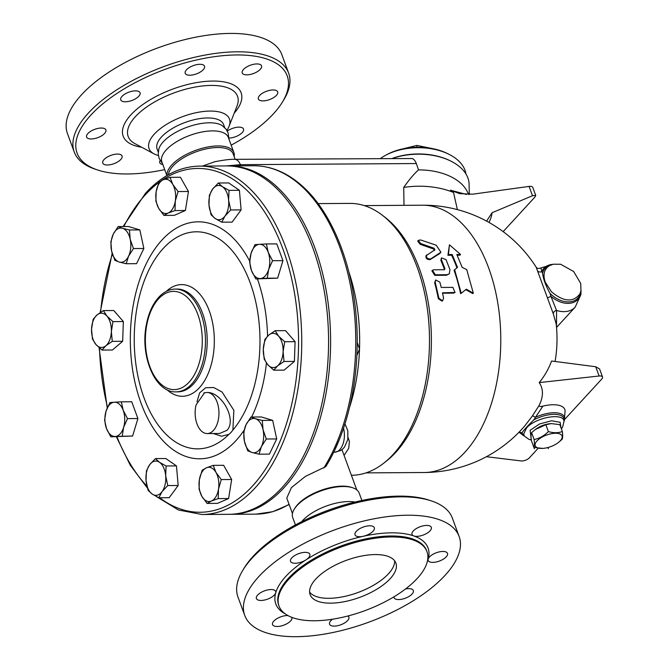 <?xml version="1.0" encoding="UTF-8"?>
<svg xmlns="http://www.w3.org/2000/svg" width="670" height="670" viewBox="0 0 670 670"><rect width="100%" height="100%" fill="white"/><g stroke="black" fill="none" stroke-linecap="round" stroke-linejoin="round"><path stroke-width="1" d="M355.067 502.048A35.41 15.251 159.8 0 0 302.622 520.573A35.41 15.251 159.8 0 0 301.642 521.704M431.271 500.875L428.833 500.071A111.949 48.223 159.8 0 0 253.21 556.234A111.949 48.223 159.8 0 0 244.19 568.009L242.858 570.195A114.227 49.203 -20.2 0 1 252.062 558.177A114.227 49.203 -20.2 0 1 431.271 500.875A114.227 49.203 -20.2 0 1 452.376 518.128L459.143 536.511A114.227 49.203 159.8 0 0 372.57 519.082A114.227 49.203 159.8 0 0 258.829 576.56A114.227 49.203 159.8 0 0 244.734 615.403A114.227 49.203 159.8 0 0 368.927 622.137A114.227 49.203 159.8 0 0 459.143 536.511M390.25 578.62A45.694 19.681 -20.2 0 1 344.748 601.61A45.694 19.681 -20.2 0 1 310.118 594.633A45.694 19.681 -20.2 0 1 346.206 560.388A45.694 19.681 -20.2 0 1 395.886 563.085A45.694 19.681 -20.2 0 1 390.25 578.62M394.63 560.798A45.694 19.681 -20.2 0 1 388.466 573.78A45.694 19.681 -20.2 0 1 345.787 596.158A45.694 19.681 -20.2 0 1 309.599 592.079M427.326 561.544A81.104 34.932 159.8 0 0 428.172 559.056A10.284 4.43 -20.2 0 1 437.786 552.273A10.284 4.43 -20.2 0 1 447.485 553.37A10.284 4.43 -20.2 0 1 439.361 561.075A10.284 4.43 -20.2 0 1 428.18 560.472A10.284 4.43 -20.2 0 1 428.172 559.056A81.104 34.932 159.8 0 0 413.826 535.958A10.284 4.43 -20.2 0 1 412.025 534.434A10.284 4.43 -20.2 0 1 420.14 526.729A10.284 4.43 -20.2 0 1 431.321 527.34A10.284 4.43 -20.2 0 1 425.458 534.082A10.284 4.43 -20.2 0 1 413.826 535.958A81.104 34.932 159.8 0 0 363.232 536.285A10.284 4.43 -20.2 0 1 355.016 534.811A10.284 4.43 -20.2 0 1 363.132 527.106A10.284 4.43 -20.2 0 1 374.312 527.709A10.284 4.43 -20.2 0 1 363.232 536.285A81.104 34.932 159.8 0 0 306.014 559.852A10.284 4.43 -20.2 0 1 290.546 561.36A10.284 4.43 -20.2 0 1 298.669 553.655A10.284 4.43 -20.2 0 1 309.841 554.266A10.284 4.43 -20.2 0 1 306.014 559.852A81.104 34.932 159.8 0 0 285.83 576.384A81.104 34.932 159.8 0 0 275.705 592.85A10.284 4.43 -20.2 0 1 266.091 599.642A10.284 4.43 -20.2 0 1 256.392 598.544A10.284 4.43 -20.2 0 1 264.508 590.84A10.284 4.43 -20.2 0 1 275.688 591.443A10.284 4.43 -20.2 0 1 275.705 592.85A81.104 34.932 159.8 0 0 285.185 613.846M291.793 617.338A10.284 4.43 -20.2 0 1 291.852 617.472A10.284 4.43 -20.2 0 1 283.728 625.185A10.284 4.43 -20.2 0 1 272.548 624.574A10.284 4.43 -20.2 0 1 277.095 618.544A10.284 4.43 -20.2 0 1 287.941 615.579M347.914 615.998A10.284 4.43 -20.2 0 1 348.861 617.104A10.284 4.43 -20.2 0 1 340.737 624.808A10.284 4.43 -20.2 0 1 329.565 624.206A10.284 4.43 -20.2 0 1 332.521 619.214M405.509 588.989A10.284 4.43 -20.2 0 1 413.323 590.555A10.284 4.43 -20.2 0 1 405.208 598.26A10.284 4.43 -20.2 0 1 394.027 597.648A10.284 4.43 -20.2 0 1 393.91 596.828M288.753 579.274A78.817 33.952 159.8 0 0 279.03 606.074A78.817 33.952 159.8 0 0 364.723 610.722A78.817 33.952 159.8 0 0 426.974 551.644A78.817 33.952 159.8 0 0 367.244 539.618A78.817 33.952 159.8 0 0 288.753 579.274M244.734 615.403L237.967 597.02A114.227 49.203 -20.2 0 1 242.858 570.195M234.14 156.546A35.41 15.251 159.8 0 0 233.88 152.542L228.344 137.484A35.41 15.251 159.8 0 0 201.502 132.082A35.41 15.251 159.8 0 0 166.244 149.904A35.41 15.251 159.8 0 0 161.872 161.939L166.897 175.582M228.964 139.176L228.127 132.962L225.974 129.092L222.314 125.7A35.41 15.251 159.8 0 0 193.513 125.173A35.41 15.251 159.8 0 0 163.262 141.805A35.41 15.251 159.8 0 0 158.823 149.058L158.237 154.016L159.108 158.355L162.5 163.631M164.703 169.619A111.949 48.223 -20.2 0 1 97.761 170.029A111.949 48.223 -20.2 0 1 90.894 115.056A111.949 48.223 -20.2 0 1 227.457 55.309A111.949 48.223 -20.2 0 1 282.405 102.091A111.949 48.223 -20.2 0 1 231.167 145.164M128.02 92.493A10.284 4.43 -20.2 0 1 140.047 92.77A10.284 4.43 -20.2 0 1 136.219 98.356A10.284 4.43 -20.2 0 1 120.751 99.872A10.284 4.43 -20.2 0 1 128.02 92.493M199.886 64.295A10.284 4.43 -20.2 0 1 204.509 66.213A10.284 4.43 -20.2 0 1 193.429 74.789A10.284 4.43 -20.2 0 1 185.213 73.315A10.284 4.43 -20.2 0 1 189.392 67.502A10.284 4.43 -20.2 0 1 199.886 64.295M261.35 65.493A10.284 4.43 -20.2 0 1 261.526 65.844A10.284 4.43 -20.2 0 1 255.655 72.586A10.284 4.43 -20.2 0 1 244.031 74.462A10.284 4.43 -20.2 0 1 242.23 72.946A10.284 4.43 -20.2 0 1 249.918 65.4A10.284 4.43 -20.2 0 1 261.35 65.493M276.417 95.366A10.284 4.43 -20.2 0 1 266.174 100.542A10.284 4.43 -20.2 0 1 258.385 98.976A10.284 4.43 -20.2 0 1 258.369 97.569A10.284 4.43 -20.2 0 1 267.983 90.777A10.284 4.43 -20.2 0 1 277.682 91.874A10.284 4.43 -20.2 0 1 276.417 95.366M227.289 131.094A10.284 4.43 -20.2 0 1 228.06 130.566A10.284 4.43 -20.2 0 1 243.528 129.059A10.284 4.43 -20.2 0 1 236.25 136.437A10.284 4.43 -20.2 0 1 229.014 138.07M162.827 164.527A10.284 4.43 -20.2 0 1 159.761 162.709A10.284 4.43 -20.2 0 1 160.096 160.49M102.929 163.438A10.284 4.43 -20.2 0 1 102.753 163.078A10.284 4.43 -20.2 0 1 108.615 156.345A10.284 4.43 -20.2 0 1 120.248 154.46A10.284 4.43 -20.2 0 1 122.049 155.984A10.284 4.43 -20.2 0 1 114.361 163.53A10.284 4.43 -20.2 0 1 102.929 163.438M87.862 133.556A10.284 4.43 -20.2 0 1 98.096 128.38A10.284 4.43 -20.2 0 1 105.894 129.955A10.284 4.43 -20.2 0 1 105.902 131.362A10.284 4.43 -20.2 0 1 96.296 138.146A10.284 4.43 -20.2 0 1 86.598 137.048A10.284 4.43 -20.2 0 1 87.862 133.556M226.837 130.332A42.838 18.45 159.8 0 0 229.098 126.22A42.838 18.45 159.8 0 0 204.141 111.421A42.838 18.45 159.8 0 0 154.351 134.075A42.838 18.45 159.8 0 0 154 153.849A42.838 18.45 159.8 0 0 158.38 155.524M282.405 102.091L283.745 99.905A114.227 49.203 159.8 0 0 288.628 73.08L281.869 54.705A114.227 49.203 159.8 0 0 195.305 37.277A114.227 49.203 159.8 0 0 81.556 94.746A114.227 49.203 159.8 0 0 67.461 133.59L74.219 151.973A114.227 49.203 159.8 0 0 95.333 169.225L97.761 170.029M288.628 73.08A114.227 49.203 159.8 0 0 202.064 55.66A114.227 49.203 159.8 0 0 88.314 113.13A114.227 49.203 159.8 0 0 74.219 151.973M213.236 465.374L216.008 472.484A17.135 9.924 -90.4 0 0 206.444 467.794L213.236 465.374L223.629 465.298L231.669 479.511L221.276 479.578L218.504 489.1L218.219 498.606L211.427 501.026L207.122 503.43L201.863 496.336L199.082 489.226L199.367 479.72L202.139 470.198L206.444 467.794A17.135 9.924 -90.4 0 0 199.367 479.72A17.135 9.924 -90.4 0 0 201.863 496.336A17.135 9.924 -90.4 0 0 211.427 501.026A17.135 9.924 -90.4 0 0 218.504 489.1A17.135 9.924 -90.4 0 0 216.008 472.484L221.276 479.578M231.669 479.511L228.612 498.539L218.219 498.606M228.612 498.539L217.516 503.363L207.122 503.43M213.269 433.524L221.527 436.237L228.922 434.361L231.058 432.418L232.892 430.04L233.855 410.291L222.038 391.992L213.73 387.528L205.698 387.721L199.643 392.846L196.972 401.782M199.702 166.11L226.519 165.934A174.2 100.91 89.6 0 1 328.56 339.472A174.2 100.91 89.6 0 1 228.78 514.326L201.963 514.501A174.2 100.91 -90.4 0 0 301.743 339.648A174.2 100.91 -90.4 0 0 199.702 166.11C179.995 166.47 161.956 175.49 145.574 193.153L123.112 226.552M224.743 127.694L223.579 124.553A35.41 15.251 159.8 0 0 196.745 119.151A35.41 15.251 159.8 0 0 161.487 136.965A35.41 15.251 159.8 0 0 157.115 149.008L158.271 152.149M560.279 440.768A14.279 6.147 159.8 0 0 555.221 433.264A14.279 6.147 159.8 0 0 536.561 441.421A14.279 6.147 159.8 0 0 542.859 448.389A14.279 6.147 159.8 0 0 557.934 442.845A14.279 6.147 159.8 0 0 560.279 440.768M533.881 447.384A17.144 7.387 159.8 0 0 533.889 447.393L534.409 448.791A17.144 7.387 -20.2 0 1 534.392 448.783L533.881 447.384C534.526 446.279 534.61 443.666 534.141 439.537C539.451 438.406 544.199 435.76 548.387 431.606C553.604 433.088 558.261 433.055 562.365 431.514C562.833 435.642 562.741 438.255 562.096 439.361L558.152 442.677M542.658 448.406L533.889 447.393M547.951 447.51L548.387 448.691A17.144 7.387 -20.2 0 1 548.353 448.699L547.926 447.518M535.565 429.336A14.279 6.147 -20.2 0 1 535.782 429.177A14.279 6.147 -20.2 0 1 550.866 423.624A14.279 6.147 -20.2 0 1 551.058 423.616M562.365 431.514L559.827 424.638L551.234 423.599L545.849 424.721L535.297 429.537L531.611 432.669C530.975 433.775 530.883 436.388 531.352 440.508L530.833 439.11A17.144 7.387 159.8 0 0 530.849 439.118L531.344 440.466M534.409 448.791L530.833 439.11M531.611 432.669L534.141 439.537M545.849 424.721L548.387 431.606M539.467 426.916A11.993 5.167 -20.2 0 1 546.527 424.311M344.095 455.399L348.735 448.255L349.38 441.538L348.115 437.636M341.951 449.654L356.783 489.887M349.623 407.075A135.935 78.742 -90.4 0 0 359.514 348.995A135.935 78.742 -90.4 0 0 348.735 271.601M356.85 355.569L359.514 348.995L357.194 342.32M351.407 475.265L351.624 475.265A135.935 78.742 -90.4 0 0 383.851 463.087A135.935 78.742 -90.4 0 0 429.487 338.819A135.935 78.742 -90.4 0 0 382.243 215.162A135.935 78.742 -90.4 0 0 349.857 203.404L318.108 203.605M431.547 148.413L416.916 145.432L402.586 148.924M416.949 147.266L416.916 145.432M448.959 154.301L447.451 153.547A46.264 27.889 179 0 0 386.858 154.611L385.376 155.423A48.55 29.271 -1 0 1 448.959 154.301A48.55 29.271 -1 0 1 465.918 173.898M380.635 158.388A48.55 29.271 -1 0 1 385.376 155.423M267.732 364.681L264.198 359.154L263.293 349.296A17.135 9.924 -90.4 0 0 267.732 364.681A17.135 9.924 -90.4 0 0 277.64 365.837L273.762 370.183L267.732 364.681M264.885 339.414L268.771 335.067A17.135 9.924 -90.4 0 0 263.293 349.296L264.885 339.414M275.144 330.704L278.678 336.231A17.135 9.924 -90.4 0 0 268.771 335.067L275.144 330.704L285.529 330.637L295.093 341.666L294.406 361.406L284.013 361.473L277.64 365.837A17.135 9.924 -90.4 0 0 283.109 351.616L284.013 361.473M284.7 341.734L283.109 351.616A17.135 9.924 -90.4 0 0 278.678 336.231L284.7 341.734L295.093 341.666M244.458 441.505L243.696 432.209L246.091 424.629A17.135 9.924 -90.4 0 0 244.458 441.505A17.135 9.924 -90.4 0 0 252.121 452.493L247.716 450.793L244.458 441.505M250.982 417.033L255.387 418.733A17.135 9.924 -90.4 0 0 246.091 424.629L250.982 417.033L261.367 416.966L272.673 420.358L262.288 420.425L263.05 429.721A17.135 9.924 -90.4 0 0 255.387 418.733L262.288 420.425M261.417 446.605L259.022 454.185L252.121 452.493A17.135 9.924 -90.4 0 0 261.417 446.605A17.135 9.924 -90.4 0 0 263.05 429.721L266.308 439.001L261.417 446.605M149.678 464.712L155.406 458.598L159.494 462.292A17.135 9.924 -90.4 0 0 149.678 464.712A17.135 9.924 -90.4 0 0 146.043 480.608L146.445 470.809L149.678 464.712M166.076 465.968L165.683 475.767A17.135 9.924 -90.4 0 0 159.494 462.292L166.076 465.968L176.47 465.901L178.17 485.49L167.776 485.557L162.048 491.671A17.135 9.924 -90.4 0 0 165.683 475.767L167.776 485.557M152.232 494.092L148.145 490.398L146.043 480.608A17.135 9.924 -90.4 0 0 152.232 494.092A17.135 9.924 -90.4 0 0 162.048 491.671L158.815 497.768L152.232 494.092M114.369 402.218L121.345 401.841L123.18 410.233A17.135 9.924 -90.4 0 0 114.369 402.218A17.135 9.924 -90.4 0 0 106.002 411.33L109.897 402.57L114.369 402.218M127.509 418.599L123.623 427.351A17.135 9.924 -90.4 0 0 123.18 410.233L127.509 418.599L137.903 418.532L132.618 436.019L115.257 436.463A17.135 9.924 -90.4 0 0 123.623 427.351L122.225 436.086M106.446 428.448L104.612 420.065L106.002 411.33A17.135 9.924 -90.4 0 0 106.446 428.448A17.135 9.924 -90.4 0 0 115.257 436.463L110.776 436.815L106.446 428.448M106.932 316.106L112.962 321.617L111.371 331.491A17.135 9.924 -90.4 0 0 106.932 316.106A17.135 9.924 -90.4 0 0 97.024 314.95L103.398 310.587L106.932 316.106M112.275 341.357L105.902 345.72A17.135 9.924 -90.4 0 0 111.371 331.491L112.275 341.357L122.66 341.29L112.409 350L102.016 350.067L95.986 344.556A17.135 9.924 -90.4 0 0 105.902 345.72L102.016 350.067M91.555 329.171L93.147 319.297L97.024 314.95A17.135 9.924 -90.4 0 0 91.555 329.171A17.135 9.924 -90.4 0 0 95.986 344.556L92.46 339.037L91.555 329.171M133.464 248.562L128.573 256.158A17.135 9.924 -90.4 0 0 130.206 239.282L133.464 248.562L143.857 248.495L136.571 263.67L126.178 263.737L119.277 262.054A17.135 9.924 -90.4 0 0 128.573 256.158L126.178 263.737M122.543 228.294L129.444 229.978L130.206 239.282A17.135 9.924 -90.4 0 0 122.543 228.294A17.135 9.924 -90.4 0 0 113.247 234.182L118.138 226.586L122.543 228.294M114.871 260.345L111.614 251.066A17.135 9.924 -90.4 0 0 119.277 262.054L114.871 260.345M110.852 241.77L113.247 234.182A17.135 9.924 -90.4 0 0 111.614 251.066L110.852 241.77M175.297 201.067L175.021 210.573L168.22 212.993A17.135 9.924 -90.4 0 0 175.297 201.067A17.135 9.924 -90.4 0 0 172.81 184.451L178.069 191.545L175.297 201.067M163.924 215.405L158.656 208.311A17.135 9.924 -90.4 0 0 168.22 212.993L163.924 215.405L174.317 215.338L185.406 210.506L175.021 210.573M155.884 201.201L156.16 191.687A17.135 9.924 -90.4 0 0 158.656 208.311L155.884 201.201M163.237 179.761L170.038 177.341L172.81 184.451A17.135 9.924 -90.4 0 0 163.237 179.761A17.135 9.924 -90.4 0 0 156.16 191.687L158.941 182.165L163.237 179.761M224.986 216.075L221.753 222.172L215.171 218.495A17.135 9.924 -90.4 0 0 224.986 216.075A17.135 9.924 -90.4 0 0 228.621 200.179L230.715 209.961L224.986 216.075M211.083 214.802L208.99 205.02A17.135 9.924 -90.4 0 0 215.171 218.495L211.083 214.802M209.383 195.213L212.616 189.116A17.135 9.924 -90.4 0 0 208.99 205.02L209.383 195.213M222.432 186.695L229.014 190.381L228.621 200.179A17.135 9.924 -90.4 0 0 222.432 186.695A17.135 9.924 -90.4 0 0 212.616 189.116L218.345 183.002L222.432 186.695M294.406 361.406L284.147 370.116L273.762 370.183M272.673 420.358L276.702 438.934L269.415 454.118L259.022 454.185M276.702 438.934L266.308 439.001M178.17 485.49L169.2 497.701L158.815 497.768M176.47 465.901L165.8 458.531L155.406 458.598M132.618 436.019L110.776 436.815M137.903 418.532L131.739 401.774L121.345 401.841M112.962 321.617L123.355 321.55L113.791 310.52L103.398 310.587M129.444 229.978L139.837 229.91L128.531 226.519L118.138 226.586M139.837 229.91L143.857 248.495M178.069 191.545L188.463 191.478L180.423 177.274L170.038 177.341M188.463 191.478L185.406 210.506M218.345 183.002L228.738 182.935L239.408 190.305L229.014 190.381M239.408 190.305L241.108 209.894L230.715 209.961M241.108 209.894L232.147 222.105L221.753 222.172M123.355 321.55L122.66 341.29M260.295 278.569L255.814 278.929L251.484 270.554A17.135 9.924 -90.4 0 0 260.295 278.569A17.135 9.924 -90.4 0 0 268.662 269.466L267.263 278.201L260.295 278.569M249.65 262.171L251.041 253.436A17.135 9.924 -90.4 0 0 251.484 270.554L249.65 262.171M254.935 244.684L259.416 244.324A17.135 9.924 -90.4 0 0 251.041 253.436L254.935 244.684M268.218 252.339L272.548 260.705L268.662 269.466A17.135 9.924 -90.4 0 0 268.218 252.339A17.135 9.924 -90.4 0 0 259.416 244.324L266.384 243.955L268.218 252.339M266.384 243.955L276.777 243.888L282.941 260.638L272.548 260.705M282.941 260.638L277.656 278.134L267.263 278.201M277.656 278.134L255.814 278.929M383.851 463.087L386.523 460.985A133.648 77.418 -90.4 0 0 431.388 338.811A133.648 77.418 -90.4 0 0 384.94 217.222L382.243 215.162M227.54 165.934A174.2 100.91 89.6 0 1 228.562 165.917A174.2 100.91 89.6 0 1 330.603 339.464A174.2 100.91 89.6 0 1 230.832 514.317A174.2 100.91 89.6 0 1 229.802 514.317M226.971 430.333L219.551 433.482L207.181 433.565A20.561 11.909 89.6 0 1 196.05 404.973L204.568 392.746L207.533 392.461C222.13 392.478 237.013 420.082 226.971 430.333M207.533 392.461A20.561 11.909 89.6 0 1 218.956 413.457A20.561 11.909 89.6 0 1 207.181 433.565M334.899 449.704L339.179 439.972A17.135 9.924 -90.4 0 0 339.196 439.889M228.562 165.917L253.704 165.758C270.655 165.792 286.567 172.307 301.425 185.28C330.461 210.397 351.189 259.843 355.971 314.238C361.256 369.622 349.673 428.415 325.762 466.647L305.453 476.362L291.433 487.609L286.768 498.086L292.463 513.555M361.901 500.482L359.187 493.103A35.41 15.251 159.8 0 0 352.638 487.752L351.423 487.35A34.271 14.765 159.8 0 0 297.664 504.544A34.271 14.765 159.8 0 0 294.901 508.145L294.231 509.242A35.41 15.251 159.8 0 0 292.715 517.558L295.428 524.937M226.066 165.934L240.346 164.686L416.321 163.539A11.424 6.616 -90.4 0 0 412.293 158.53L234.693 159.334A11.424 6.616 89.6 0 1 240.346 164.686L240.773 165.842M404.027 205.33L403.709 187.449C409.052 179.803 413.993 173.94 418.524 169.887L416.321 163.539M466.37 289.189L461.22 293.267L454.629 269.7L457.535 267.405L452.158 254.525L448.439 254.55L449.461 244.81L460.541 254.466L456.814 254.491L462.191 267.38L466.73 269.616L473.321 293.192L466.37 289.189M454.629 269.7L454.059 270.286A133.648 77.418 -90.4 0 1 460.6 293.661L461.22 293.267M465.75 289.616L472.702 293.577L473.321 293.192M460.541 254.466L460.03 255.186L457.149 255.203M456.932 267.883A133.648 77.418 -90.4 0 0 451.647 255.237L447.92 255.262L449.461 244.81M447.92 255.262L448.439 254.55M451.647 255.237L452.158 254.525M426.706 254.876C425.927 257.548 427.234 258.905 430.626 258.938L440.91 252.205L436.187 245.212L420.659 239.977L418.197 240.379L420.76 243.553L434.085 248.235L434.889 249.768L425.852 255.907M440.91 252.205L439.704 253.603L430.098 259.617C426.706 259.583 425.408 258.243 426.195 255.588M434.403 250.53L433.599 249.006L420.291 244.366L417.753 241.225L418.197 240.379M443.582 298.259L442.569 300.83L438.925 298.292L435.207 282.212L435.701 279.985L439.863 282.179L441.237 287.447L452.878 287.371L455.056 292.463L442.476 292.815L443.582 298.259M442.569 300.83L441.94 301.157L438.297 298.636A133.648 77.418 -90.4 0 0 434.612 282.69L435.701 279.985M455.056 292.463L453.49 293.133L442.56 293.2M433.666 269.792L432.477 270.253L435.341 274.792L446.982 274.717L449.302 273.837L449.955 269.683L446.036 259.608L441.446 257.866L441.379 259.642L444.947 268.729L444.369 269.725L433.666 269.792M444.453 269.717L444.947 268.729L444.369 269.725M449.302 273.837L446.404 275.261L434.763 275.337L431.907 270.847L432.477 270.253M444.386 269.332A133.648 77.418 -90.4 0 0 440.852 260.312L441.446 257.866M539.082 405.526L532.332 416.053A3.425 0.754 -145.2 0 1 535.422 417.318A23.04 9.924 -20.2 0 1 564.341 420.559L565.111 410.4A26.055 11.223 159.8 0 0 542.893 406.121C540.372 406.782 539.107 406.59 539.082 405.526A94.194 40.577 159.8 0 0 539.199 382.587A121.429 94.973 33 0 0 551.586 361.013L595.714 366.741L599.583 368.977L602.539 377.017A5.712 2.462 -20.2 0 1 601.836 378.96L564.701 419.378M539.199 382.587L599.122 376.004A5.712 2.462 -20.2 0 1 602.539 377.017M532.332 416.053L524.786 425.902A133.648 133.648 0 0 1 424.236 472.509A133.648 77.418 -90.4 0 0 500.783 338.358A133.648 77.418 -90.4 0 0 422.502 205.213L364.246 205.589M536.26 267.489L553.319 313.845L556.175 323.911A133.648 133.648 0 0 1 555.095 361.465M538.178 448.255L529.317 457.903A5.712 2.462 -20.2 0 1 521.109 460.927L486.395 456.714M518.907 432.318L519.97 432.921L522.173 432.535C523.806 430.115 527.684 425.894 533.797 419.881L542.893 406.121M519.141 432.075A3.425 3.275 -110.4 0 1 521.134 432.87A23.04 9.924 -20.2 0 0 523.505 435.584L519.97 432.929M466.546 194.468L450.491 190.205L459.587 193.63L472.719 194.183L529.082 186.411A5.712 2.462 159.8 0 1 532.767 187.391L535.732 195.431L532.516 195.732L492.073 212.733L486.579 221.108M457.367 209.609L453.54 192.466L450.491 190.205M403.709 187.449A61.682 37.185 -1 0 1 453.54 192.466M503.153 231.644L534.911 197.072L535.732 195.431M418.524 169.887A51.406 30.988 -1 0 1 467.241 191.494L468.724 194.484M556.502 327.094L556.552 310.453A3.425 2.697 -21.2 0 0 553.319 313.845M581.032 290.361L580.907 294.591L575.17 307.153A26.272 18.182 -137.4 0 1 556.552 310.453L550.933 296.349L547.482 297.89M537.507 270.781A3.425 2.889 -21.3 0 0 541.812 271.576L542.6 273.184C543.202 278.812 545.673 285.529 550.011 293.351L550.933 296.349A23.04 15.946 -137.4 0 0 571.058 303.1A23.04 15.946 -137.4 0 0 580.999 290.579M552.507 264.399A23.04 15.946 -137.4 0 0 541.812 271.576L541.075 268.402M392.905 158.304A51.406 30.988 -1 0 1 450.952 161.168A51.406 30.988 -1 0 1 469.092 184.275L469.276 194.476M450.952 161.168L450.198 160.792A50.258 30.301 179 0 0 392.536 158.304M235.162 159.334L233.168 153.907A34.271 14.765 159.8 0 0 207.198 148.681A34.271 14.765 159.8 0 0 173.069 165.925A34.271 14.765 159.8 0 0 168.463 174.686M215.263 161.604L202.399 166.093M352.638 487.752A35.41 15.251 159.8 0 0 297.086 505.515A35.41 15.251 159.8 0 0 294.231 509.242M233.88 152.542A35.41 15.251 159.8 0 0 207.047 147.14A35.41 15.251 159.8 0 0 171.788 164.962A35.41 15.251 159.8 0 0 167.056 175.49M279.03 606.074L278.678 605.111A78.817 33.952 -20.2 0 1 288.401 578.311A78.817 33.952 -20.2 0 1 366.884 538.655A78.817 33.952 -20.2 0 1 426.623 550.673L426.974 551.644M234.215 113.171A62.829 27.06 159.8 0 0 212.08 81.07A62.829 27.06 159.8 0 0 130.926 114.796A62.829 27.06 159.8 0 0 141.646 147.233M154 153.849L134.888 143.606A58.257 25.091 -20.2 0 1 135.365 116.706A58.257 25.091 -20.2 0 1 203.077 85.902A58.257 25.091 -20.2 0 1 237.013 106.028L229.098 126.22M166.981 389.706A55.836 32.344 -90.4 0 0 214.325 340.218A55.836 32.344 -90.4 0 0 166.344 291.349M228.922 434.361A108.548 62.88 89.6 0 1 143.481 396.305A108.548 62.88 89.6 0 1 163.287 248.394A108.548 62.88 89.6 0 1 249.475 280.914A108.548 62.88 89.6 0 1 232.892 430.04M249.701 261.132A118.506 68.65 -90.4 0 0 155.691 247.783A118.506 68.65 -90.4 0 0 143.305 408.943A118.506 68.65 -90.4 0 0 235.899 440.684A118.506 68.65 -90.4 0 0 244.115 430.173M251.627 417.025A118.506 68.65 -90.4 0 0 266.442 363.056M267.556 336.164A118.506 68.65 -90.4 0 0 257.422 278.921M123.816 226.544A171.914 99.587 89.6 0 1 145.398 194.71A171.914 99.587 89.6 0 1 158.807 182.491M161.336 180.674A171.914 99.587 89.6 0 1 298.56 343.166A171.914 99.587 89.6 0 1 159.661 497.76M146.981 486.269A171.914 99.587 89.6 0 1 116.948 436.781M107.527 407.243A171.914 99.587 89.6 0 1 99.512 348.023M100.592 312.321A171.914 99.587 89.6 0 1 112.426 254.139M343.534 428.197A17.135 9.924 89.6 0 1 334.59 452.225L333.685 452.233M158.522 298.879A49.119 28.45 89.6 0 1 202.256 338.668A49.119 28.45 89.6 0 1 160.708 383.893A49.119 28.45 89.6 0 1 158.522 298.879M176.026 391.875A51.406 29.773 -90.4 0 0 205.472 340.276A51.406 29.773 -90.4 0 0 175.356 289.063C169.192 289.214 163.639 291.961 158.706 297.321C152.693 304.046 148.581 313.125 146.378 324.573C139.863 355.82 154.971 392.871 176.026 391.875L177.776 391.858A51.406 29.773 89.6 0 0 207.214 340.268A51.406 29.773 89.6 0 0 177.106 289.055L175.356 289.063M289.046 504.276A174.2 100.91 89.6 0 1 255.965 514.15L272.849 511.679L289.155 504.569M253.704 165.758A174.2 100.91 89.6 0 1 348.492 276.283A174.2 100.91 89.6 0 1 323.778 468.054M430.098 259.617L430.626 258.938M439.704 253.603L440.207 252.875M420.291 244.366L420.76 243.553M433.599 249.006L434.085 248.235M438.297 298.636L438.925 298.292M453.49 293.133L454.109 292.74M434.612 282.69L435.207 282.212M434.763 275.337L435.341 274.792M446.404 275.261L446.982 274.717M440.852 260.312L441.379 259.642M595.714 366.741L599.122 376.004M489 222.44A127.794 34.011 147.9 0 0 492.073 212.733M532.516 195.732L529.082 186.411M545.229 282.171L551.502 291.827C563.638 301.894 573.085 302.631 579.843 294.029L580.982 290.629L580.722 283.477L573.671 271.509L560.606 264.248L553.278 264.206L549.157 265.839C544.099 269.315 542.792 274.759 545.229 282.171M542.6 273.192A22.144 15.326 -137.4 0 1 551.343 264.776M580.714 291.76A22.144 15.326 -137.4 0 1 550.011 293.351M563.906 421.832L564.006 421.422C563.972 412.301 535.414 417.31 526.536 427.996L523.672 434.051L524.317 436.028L529.049 439.428L531.293 439.972M533.797 419.881A22.144 9.539 -20.2 0 1 555.539 414.37A22.144 9.539 -20.2 0 1 564.014 421.489M523.505 435.584L524.367 436.095A22.144 9.539 -20.2 0 1 522.173 432.535M531.209 439.084L530.121 430.299L539.559 423.976L551.577 420.777L560.154 422.301L560.991 427.787M234.492 159.343A11.424 6.616 89.6 0 1 234.693 159.334C230.823 159.1 224.015 159.937 214.266 161.83M112.166 253.26L100.132 312.63M99.076 347.646L107.217 407.963M116.362 436.781L130.298 465.265L147.459 488.129M156.303 496.512L178.471 510.004L201.963 514.501M557.934 442.845L558.428 442.476M535.782 429.177L535.297 429.537M344.975 423.809L347.839 430.869L347.831 439.478L344.472 447.133L342.764 448.975L340.578 450.575L334.59 452.225M203.747 393.03L204.568 392.737M552.716 264.34L540.765 267.983C538.479 268.829 536.896 268.486 536.025 266.953A133.648 133.648 0 0 0 422.502 205.213M575.17 307.153L556.527 327.446M564.023 421.505L564.341 420.559M561.368 428.817L562.591 427.108L564.006 421.422M424.236 472.509L365.988 472.886M230.832 514.317L255.965 514.15"/></g></svg>
